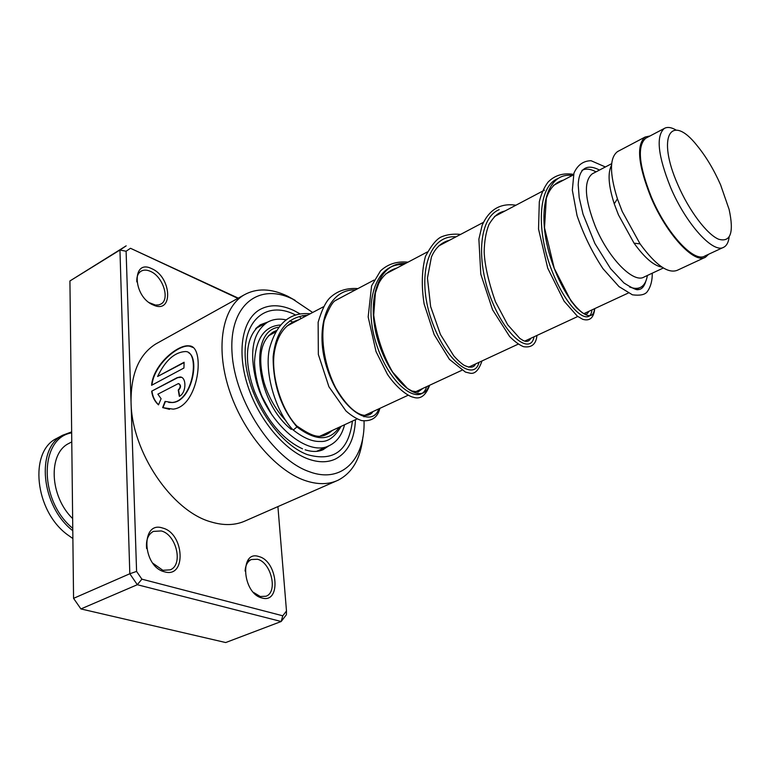 <?xml version="1.0" encoding="UTF-8"?>
<svg xmlns="http://www.w3.org/2000/svg" width="770" height="770" viewBox="0 0 770 770"><rect width="100%" height="100%" fill="white"/><g stroke="black" fill="none" stroke-linecap="round" stroke-linejoin="round"><path stroke-width="1.16" d="M677.947 184.925C689.073 210.71 706.841 234.244 718.535 239.201C730.615 242.666 734.137 232.752 729.123 209.459L720.585 184.819C713.809 169.525 705.955 156.425 697.023 145.53C670.968 112.401 656.319 136.338 677.947 184.925M675.993 129.986C671.19 127.242 667.282 126.732 664.269 128.465C655.799 136.069 657.917 155.752 670.631 187.514C686.109 224.205 713.501 254.139 723.887 247.16C726.716 245.62 728.459 242.3 729.123 237.208M646.453 137.849L645.751 138.225C637.002 145.953 638.879 165.588 651.401 197.139C666.676 233.57 694.213 263.09 704.925 255.977L723.29 247.439M629.504 286.921C633.903 288.712 637.618 288.846 640.621 287.316C644.172 285.4 646.425 281.454 647.378 275.467M592.871 173.519L592.188 173.876C583.544 181.181 584.594 198.698 595.335 226.438C608.473 258.364 633.566 283.774 644.095 277.007L663.374 267.979M611.534 165.29C607.54 172.817 608.444 185.657 614.248 203.819L618.454 214.869L634.047 243.166C644.615 257.854 653.942 265.833 661.998 267.113M618.291 151.19L617.55 151.584C609.532 157.638 609.484 173.394 617.415 198.843L622.237 211.49L640.072 243.888C655.607 265.063 668.004 273.87 677.254 270.308L704.868 257.488M650.044 135.963L645.106 137.041C636.184 144.924 638.099 164.963 650.871 197.149C666.454 234.33 694.569 264.447 705.493 257.199L708.65 254.244M596.038 171.864C590.388 168.832 585.681 168.332 581.918 170.382M162.73 528.066C184.376 533.36 186.696 578.549 164.568 571.821C142.103 566.749 140.564 520.193 162.73 528.066M152.912 563.284L162.874 570.3L170.285 569.829C183.53 564.756 176.359 534.486 161.238 530.944L153.317 531.416C148.042 534.39 145.809 540.107 146.618 548.567M258.913 556.566C277.951 561.166 281.464 603.969 261.993 597.982C242.3 593.603 239.374 549.568 258.913 556.566M253.407 592.342L260.25 596.509L266.035 596.24C278.163 592.12 271.184 562.408 257.507 559.261L251.318 559.53C247.574 561.349 245.495 565.19 245.091 571.042M151.786 268.711C171.681 276.931 173.616 314.545 153.317 305.016C132.738 296.816 131.468 258.306 151.786 268.711M149.332 302.706L155.405 305.055L158.726 304.939L161.007 304.006C170.247 299.135 162.826 276.401 150.429 271.358C146.704 269.702 143.509 269.692 140.833 271.329C137.878 273.369 136.531 276.882 136.81 281.887M312.659 312.476L292.869 299.193C258.893 282.089 228.671 305.19 232.078 353.401C234.956 401.42 273.013 459.161 309.068 471.615C341.774 484.041 365.173 459.459 364.056 421.026M362.911 437.062C360.678 458.458 352.381 472.857 338.02 480.249C328.376 484.725 317.202 484.753 304.497 480.336C274.842 469.912 242.358 431.258 228.883 388.831C215.292 346.394 222.578 307.5 243.955 294.987C256.583 287.913 271.107 288.307 287.547 296.152L295.151 300.348M307.865 458.872C318.376 462.703 327.606 462.722 335.556 458.958C347.963 452.327 354.604 439.237 355.471 419.689C354.604 439.237 347.963 452.327 335.556 458.958C327.606 462.722 318.376 462.703 307.865 458.872C283.995 450.075 258.152 418.803 247.449 384.798C236.66 350.783 242.444 319.569 259.76 309.627C242.444 319.569 236.66 350.783 247.449 384.798C258.152 418.803 283.995 450.075 307.865 458.872M304.487 316.788L302.716 315.575L304.487 316.788M300.233 313.977L293.938 310.551C281.012 304.497 269.625 304.189 259.76 309.627C269.625 304.189 281.012 304.497 293.938 310.551L300.233 313.977M151.575 385.308L183.934 368.022L184.107 362.247L157.6 376.492C165.386 360.37 174.694 352.063 185.522 351.553C200.392 351.515 193.203 401.372 172.056 402.479L165.078 401.411L162.643 407.628L173.221 409.139C199.074 406.445 205.706 345.605 189.16 345.894C178.303 344.036 153.355 364.325 151.575 385.308M157.869 394.163L178.37 383.575C180.796 385.058 180.758 387.204 178.245 390.034L179.333 396.348C186.523 392.95 186.744 376.867 180.036 376.982L177.013 377.724L151.651 391.199C152.422 396.916 154.703 401.468 158.505 404.876L161.094 398.706L157.869 394.163M157.879 342.804L155.752 343.988C139.072 354.469 130.833 373.883 131.044 402.229C131.535 451.798 171.922 511.357 211.124 521.944C224.041 525.804 235.562 525.39 245.688 520.722L336.461 480.932M237.882 298.365L130.477 248.277L126.097 251.251L136.588 571.417L141.882 579.165L282.773 615.798L286.488 610.995L277.912 506.602M141.882 579.165L137.31 584.719L80.917 608.935L225.706 642.546L281.175 621.506L137.31 584.719L129.812 573.756L73.564 598.348L80.917 608.935M286.488 610.995L286.411 614.701L281.175 621.506L282.773 615.798M136.588 571.417L129.812 573.756L119.947 250.029L126.174 245.842L69.926 280.963L73.564 598.348M130.477 248.277L238.276 298.144M126.097 251.251L119.947 250.029L69.926 280.963M363.921 416.811L363.854 415.79M178.987 383.71C181.133 385.414 180.998 387.551 178.582 390.111L178.245 390.034M179.612 396.136L178.582 390.111M181.402 377.29L177.013 377.724M177.35 377.858L151.651 391.199M151.988 391.324C152.739 396.877 154.934 401.334 158.572 404.702M165.386 401.545L162.97 407.667L169.506 409.351M192.923 347.443L189.516 346.154C178.707 344.257 153.894 364.47 151.959 385.106M184.078 362.622L157.6 376.492M188.727 352.804C199.998 358.579 191.634 401.805 172.365 402.527L168.755 402.45M292.494 429.198L293.283 430.026L296.95 426.927L296.373 425.55C280.713 408.88 270.126 372.901 274.688 350.417C278.076 333.612 286.103 323.41 298.76 319.81M285.968 420.815C275.881 410.006 268.547 397.147 263.966 382.228C257.613 357.309 260.674 340.581 273.158 332.043L276.093 330.686M328.79 445.82L316.518 451.374M344.575 424.742C342.072 434.713 337.173 441.576 329.868 445.329C308.385 457.852 268.066 424.395 256.477 382.122C248.951 352.4 252.599 332.447 267.411 322.264C272.821 319.213 278.99 318.405 285.92 319.829M289.751 320.849L293.861 322.399M330.359 431.344L324.314 435.397M57.808 437.822L56.46 438.534C28.942 451.615 34.679 510.5 67.202 534.534L72.88 538.538M71.668 432.865C39.145 438.005 38.625 500.654 72.755 528.336M72.784 530.713C40.877 506.082 35.632 448.101 62.745 435.194L71.648 431.903M72.65 518.585C49.569 496.332 47.932 453.511 68.79 443.462L69.887 442.885M557.894 178.553C537.219 186.754 536.536 232.636 552.273 271.637C567.779 310.887 590.33 327.356 591.928 309.915C590.33 327.356 567.779 310.887 552.273 271.637C536.536 232.636 537.219 186.754 557.894 178.553M499.181 209.642C477.939 218.391 476.332 263.571 492.049 301.243C507.517 339.185 531.117 354.392 534.014 336.798C531.117 354.392 507.517 339.185 492.049 301.243C476.332 263.571 477.939 218.391 499.181 209.642M456.042 236.814C427.735 234.494 416.57 276.921 431.267 319.386C445.561 362.083 474.57 382.113 478.969 362.352C474.57 382.113 445.561 362.083 431.267 319.386C416.57 276.921 427.735 234.494 456.042 236.814M403.403 264.591C374.74 262.897 362.612 304.91 377.098 346.202C391.16 387.724 421.017 406.531 426.59 386.675C421.017 406.531 391.16 387.724 377.098 346.202C362.612 304.91 374.74 262.897 403.403 264.591M352.41 421.113C348.666 450.797 333.68 461.981 307.471 454.656C278.288 444.165 247.892 397.84 245.351 359.07C242.377 320.137 266.468 300.685 294.294 314.353L295.642 315.017M267.844 322.014L260.289 324.786C243.253 338.357 245.168 365.615 254.495 391.516C266.747 420.516 282.763 439.622 302.543 448.833M322.9 449.767L329.127 445.676M300.146 317.529L301.494 318.366M307.548 315.18C287.383 316.711 275.91 330.6 273.129 356.847C273.071 384.692 281.012 408.052 296.95 426.927C315.758 441.191 329.858 441.277 339.272 427.206M278.422 327.26C247.93 331.639 256.525 402.2 291.291 429.439M572.303 175.464C544.948 171.681 536.161 214.878 551.282 259.981C566.046 305.286 592.91 328.145 594.517 308.712M405.646 263.407C377.002 261.685 364.903 303.717 379.398 345.056C393.47 386.627 423.298 405.501 428.813 385.645M355.413 289.915C326.48 288.76 313.525 330.369 327.818 370.591C341.668 411.055 372.218 428.784 378.802 408.86M320.33 436.003L357.068 418.947M364.393 415.55L408.129 395.241M415.194 391.959L461.788 370.332M468.574 367.184L518.268 344.113M524.736 341.11L577.779 316.489M583.901 313.64L628.272 293.043M635.953 289.481L639.937 287.624M634.047 243.166L640.072 243.888M617.55 151.584L645.106 137.041M614.248 203.819L617.415 198.843M592.188 173.876L611.678 163.673M268.499 335.778L275.188 332.245M286.969 326.037L323.41 306.806M335.056 300.656L374.037 280.088M385.549 274.014L427.292 251.983M438.621 246.005L483.358 222.395M494.484 216.524L544.438 190.171M553.351 185.464L573.467 174.848M645.751 138.225L664.269 128.465M243.955 294.987L155.752 343.988M161.267 363.161L162.201 362.651M247.401 561.157L251.318 559.53M305.141 449.796C312.331 452.096 318.472 451.98 323.573 449.449L322.563 449.911M332.37 430.411C320.878 440.209 313.477 437.196 296.864 425.993M563.563 180.074C555.314 182.201 549.568 188.332 546.315 198.477L544.505 227.747L554.265 268.393L571.003 300.935L576.47 307.731C586.009 316.547 586.413 315.026 588.954 311.292M505.11 210.922C499.229 212.539 495.457 214.079 488.979 224.417C485.966 232.059 484.359 241.222 484.176 251.886C484.705 265.015 488.44 281.599 495.399 301.647L507.642 324.709L519.798 338.396L523.148 340.484C526.584 342.198 529.134 341.466 530.809 338.29M449.613 240.202C441.354 242.319 435.3 247.911 431.421 256.997L427.456 278.095L430.632 306.575L440.44 334.459L453.713 355.779C457.621 360.148 461.086 363.325 464.108 365.288C470.143 368.175 473.964 367.723 475.542 363.95M396.848 268.047C388.715 270.463 382.632 275.689 378.599 283.735L375.404 292.918L373.719 315.084C376.578 336.134 382.892 355.153 392.652 372.131L407.474 388.475L411.979 391.025L418.168 391.94L422.961 388.359M346.625 294.554L334.757 300.926C331.899 303.014 328.376 309.559 324.189 320.561C320.31 341.091 325.036 366.607 335.566 387.647C356.356 422.923 370.659 416.349 372.873 411.613M645.847 281.146C644.23 286.623 641.679 289.443 638.195 289.607C636.732 290.29 631.968 288.057 623.902 282.927L610.552 268.614L594.902 243.513L583.025 214.156L579.194 197.62L578.212 184.954C578.751 169.439 586.018 162.951 599.464 170.064M652.267 273.177C652.325 281.069 650.554 287.364 646.964 292.071C644.596 294.833 639.745 295.747 632.42 294.814L619.022 286.632L602.997 268.72C592.101 252.185 583.448 234.455 577.038 215.552L572.331 190.151L573.939 173.135C577.587 164.992 583.294 160.853 591.071 160.718L605.393 166.965M573.583 174.386C563.361 172.701 554.862 175.252 548.105 182.038C544.149 187.283 541.214 193.867 539.308 201.788L538.538 229.094L547.73 268.191L564.092 301.166L577.308 316.133L582.669 319.281C589.753 321.417 593.776 317.866 594.748 308.606M515.9 205.224C500.394 202.866 489.142 209.555 482.155 225.283L478.873 239.133L480.798 274.187L492.598 309.829L509.596 336.461C514.649 341.572 519.307 344.989 523.562 346.692C531.666 347.934 536.122 344.18 536.931 335.45M460.595 234.407C453.53 233.695 447.178 234.494 441.518 236.814C436.667 238.892 431.316 245.399 425.464 256.323C421.758 270.28 421.315 286.161 424.126 303.948L434.184 334.632L449.43 359.369L465.417 372.074L469.488 373.065C474.58 374.538 478.748 370.505 481.972 360.957M407.994 262.166C397.06 261.078 387.887 263.994 380.467 270.934L371.583 285.863L368.166 316.932L376.02 351.553L387.483 374.393C396.56 387.801 407.696 396.184 413.442 397.281C420.41 399.62 425.82 395.607 429.67 385.241M357.915 288.596C346.654 287.768 337.308 290.848 329.887 297.836C325.604 302.11 321.687 310.262 318.135 322.284L318.347 354.441L328.934 386.771L345.951 410.949C351.495 415.819 356.789 419.044 361.813 420.632C371.679 421.594 377.685 417.504 379.841 408.379M310.166 313.794C289.838 311.85 276.266 323.525 269.442 348.81C264.168 372.353 275.496 411.729 293.081 429.968M271.608 414.318L262.252 396.974C259.346 390.602 254.841 376.087 254.514 362.189C255.833 338.636 264.408 326.239 280.242 325.017M341.043 426.387C334.902 437.052 327.981 442.076 320.291 441.46C312.36 441.788 303.361 437.976 293.283 430.026M255.707 328.521L267.411 322.264M324.459 435.339L325.373 434.915M260.78 325.806L258.037 326.586L256.025 328.347M62.745 435.194L56.46 438.534M71.764 441.893L68.79 443.462"/></g></svg>
